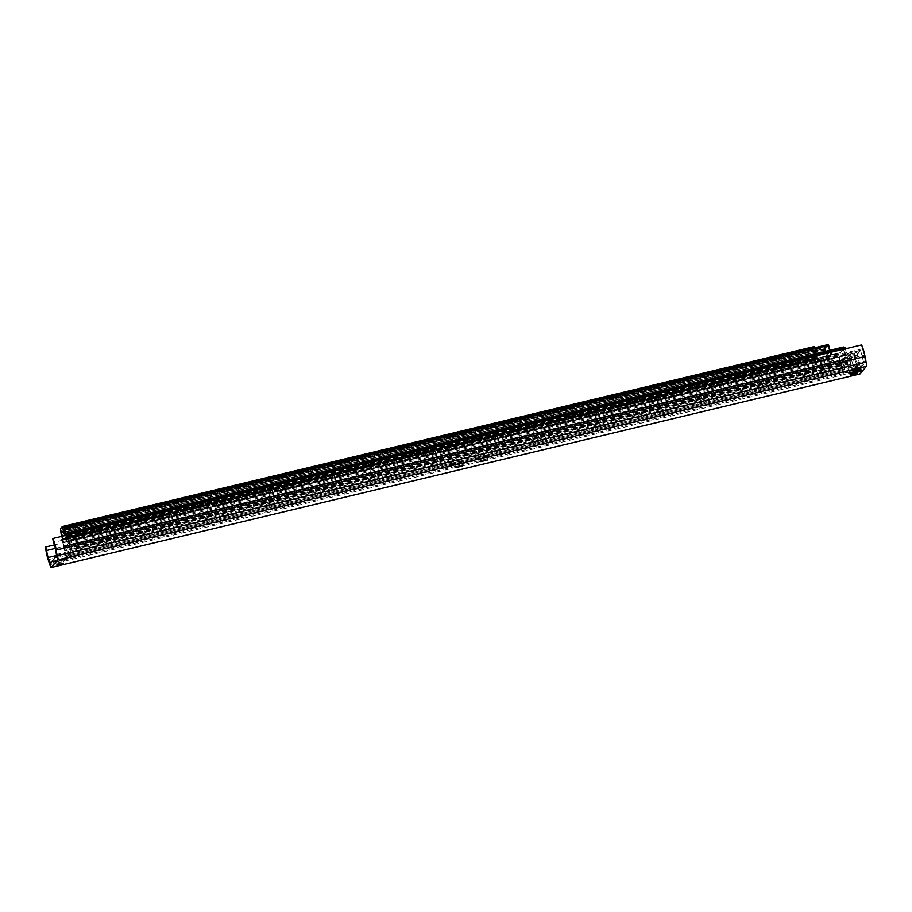 <?xml version="1.0" encoding="UTF-8"?>
<svg xmlns="http://www.w3.org/2000/svg" width="912" height="912" viewBox="0 0 912 912"><rect width="100%" height="100%" fill="white"/><g stroke="black" fill="none" stroke-linecap="round" stroke-linejoin="round"><path stroke-width="0.68" stroke-dasharray="4.56 3.42" d="M858.032 367.832L851.546 369.428L858.032 367.832M857.85 367.126L851.363 368.722L857.85 367.126M853.313 366.373L859.856 364.766L853.267 366.385L854.316 370.466M849.448 370.979L855.935 369.383L849.448 370.979M451.497 464.356A6.555 0.638 -14.2 0 1 458.394 462.053A6.555 0.638 -14.2 0 1 464.151 461.312A6.555 0.638 -14.2 0 1 464.128 461.335A6.555 0.638 -14.2 0 1 457.858 463.49A6.555 0.638 -14.2 0 1 451.508 464.504A6.555 0.638 -14.2 0 1 451.497 464.356M455.362 466.705L461.848 465.109L455.362 466.705M476.771 458.314A6.555 0.638 -14.2 0 1 483.668 456.011A6.555 0.638 -14.2 0 1 489.425 455.259A6.555 0.638 -14.2 0 1 489.402 455.293A6.555 0.638 -14.2 0 1 483.132 457.448A6.555 0.638 -14.2 0 1 476.782 458.462A6.555 0.638 -14.2 0 1 476.771 458.314M480.635 460.663L487.122 459.067L480.635 460.663M52.759 561.61A6.555 0.638 -14.2 0 1 59.656 559.307A6.555 0.638 -14.2 0 1 65.425 558.566A6.555 0.638 -14.2 0 1 65.402 558.589A6.555 0.638 -14.2 0 1 59.12 560.743A6.555 0.638 -14.2 0 1 52.771 561.758A6.555 0.638 -14.2 0 1 52.759 561.61M56.624 563.958L63.122 562.362L56.624 563.958M56.624 557.004A6.555 0.638 -14.2 0 1 63.521 554.701A6.555 0.638 -14.2 0 1 69.289 553.949A6.555 0.638 -14.2 0 1 69.266 553.983A6.555 0.638 -14.2 0 1 62.985 556.138A6.555 0.638 -14.2 0 1 56.635 557.152A6.555 0.638 -14.2 0 1 56.624 557.004M60.488 559.352L66.986 557.756L60.488 559.352M54.481 544.886L854.362 353.48L855.479 356.934L55.358 548.386M855.479 356.934A5.244 0.695 -103.5 0 0 856.915 363.968L858.99 369.896L865.374 362.303L864.211 355.27A5.244 0.695 -103.5 0 0 862.239 348.874L861.498 344.975M854.362 353.48A9.439 1.243 -103.5 0 0 856.949 366.157L858.557 371.138A6.293 0.832 -103.5 0 0 859.891 373.966M862.239 348.874L53.477 542.401M850.782 356.569L857.371 354.95L850.782 356.569L853.244 366.43M848.833 355.657L853.906 354.403L848.833 355.657L852.07 368.539L857.155 367.262L852.07 368.539M846.917 361.175L853.507 359.556L846.917 361.175M855.969 369.417L849.38 371.036L855.969 369.417M852.606 353.571A6.555 0.638 165.8 0 0 859.64 351.2A6.555 0.638 165.8 0 0 853.985 351.918A6.555 0.638 165.8 0 0 846.986 354.403A6.555 0.638 165.8 0 0 852.606 353.571M848.741 358.177A6.555 0.638 165.8 0 0 855.775 355.817A6.555 0.638 165.8 0 0 850.121 356.535A6.555 0.638 165.8 0 0 843.121 359.009A6.555 0.638 165.8 0 0 848.741 358.177M842.186 359.875L845.435 372.723L850.953 366.145L847.704 353.297L842.186 359.875L855.023 356.809L858.272 369.656L863.801 363.079L850.953 366.145M845.435 372.723L858.272 369.656M847.704 353.297L860.54 350.219L855.023 356.809M860.54 350.219L863.801 363.079M843.497 347.039L843.52 349.262L67.112 535.048L69.608 545.627L65.254 550.814L61.982 538.912L63.43 546.892A5.244 0.695 76.5 0 1 65.288 554.234L65.972 556.537L71.444 550.027L70.931 547.508A5.244 0.695 76.5 0 1 69.073 540.166L67.762 534.911M843.52 349.262L846.028 359.841L841.662 365.028L838.379 353.138L839.849 361.106A5.244 0.695 76.5 0 1 841.708 368.448L842.392 370.751L847.852 364.241L847.339 361.722A5.244 0.695 76.5 0 1 845.481 354.392L844.17 349.125M838.39 353.138L61.97 538.924L838.379 353.138M845.356 348.84L849.357 364.64L845.048 369.77L840.693 352.568L845.002 347.438M849.357 364.64L847.339 365.119L843.03 370.261L845.048 369.77M847.339 365.119L846.005 359.864L833.876 362.759L830.855 350.824L843.817 347.723M840.693 352.568L826.546 355.954L830.855 350.824M843.03 370.261L841.696 364.994L829.567 367.901L826.546 355.954M846.005 359.864L841.696 364.994M829.567 367.901L833.876 362.759M828.415 344.508L830.684 356.296L828.096 359.385L824.733 348.908L828.461 364.219L828.814 365.108L832.519 360.696L830.023 350.254M65.607 535.424L66.405 539.186L63.817 542.264L61.925 536.302M61.48 536.416L64.535 547.987L68.229 543.586L66.268 535.264M64.535 547.987L828.826 365.096L64.535 547.987M825.075 348.498L60.922 531.354L825.075 348.498M825.303 348.487L813.173 351.394L815.818 348.236L827.948 345.329L825.303 348.487L828.073 359.419L815.932 362.326L818.588 359.157L815.818 348.236M813.173 351.394L815.932 362.326M827.948 345.329L830.718 356.261L828.073 359.419M830.718 356.261L818.588 359.157M750.827 362.691L756.949 361.209L750.827 362.691M751.488 363.09L756.561 361.847L751.488 363.09M754.042 373.19L759.115 371.936L754.042 373.19M801.374 350.596L807.496 349.114L801.374 350.596M802.036 350.995L807.109 349.752L802.036 350.995M804.589 361.095L809.662 359.841L804.589 361.095M422.267 441.305L428.389 439.835L422.267 441.305M422.929 441.716L428.002 440.462L422.929 441.716M425.482 451.805L430.555 450.562L425.482 451.805M472.815 429.21L478.937 427.739L472.815 429.21M473.476 429.62L478.549 428.366L473.476 429.62M476.03 439.709L481.103 438.467L476.03 439.709M93.697 519.931L99.83 518.449L93.697 519.931M94.369 520.33L99.431 519.088L94.369 520.33M96.923 530.431L101.996 529.177L96.911 530.465L94.358 520.376M144.244 507.836L150.377 506.354L144.244 507.836M144.917 508.235L149.99 506.992L144.917 508.235M147.47 518.335L152.543 517.081L147.459 518.369L144.256 507.904M62.369 536.199L63.088 539.448L63.27 538.274L63.658 538.775L64.49 536.826L65.037 537.134L64.718 535.64M814.484 346.537L812.569 348.829L814.975 358.883L815.237 359.476L815.419 358.291L815.818 358.792L816.639 356.843L817.186 357.151L814.929 347.734M815.237 359.476L63.088 539.448L815.248 359.465M64.877 537.328L817.027 357.344L64.877 537.328M815.807 358.792L63.658 538.775L815.818 358.792M56.658 555.465L856.915 363.968L856.949 366.157L48.176 559.683M51.357 562.088L858.523 368.95L858.557 371.138L49.795 564.665M56.51 554.416L865.283 360.89L866.115 362.121M55.45 548.796L864.211 355.27L865.043 356.512M865.374 362.303L56.612 555.818M859.024 369.873L50.251 563.399M842.038 369.862L65.618 555.647M65.972 556.537L842.392 370.751L65.983 556.525M841.776 368.836L65.368 554.621M841.708 368.448L65.288 554.234M839.849 361.106L63.43 546.892M839.735 360.764L63.316 546.55M838.196 354.677L61.777 540.463M838.048 353.537L61.64 539.323M838.744 354.016L826.614 356.923M838.823 354.323L62.415 540.109M838.903 354.768L62.495 540.554M840.34 360.411L63.92 546.197M840.465 360.799L64.045 546.584M841.309 364.139L64.889 549.925M841.673 365.017L65.265 550.802L841.662 365.028M846.028 359.841L69.608 545.627M845.88 358.69L69.46 544.475M845.036 355.361L68.617 541.147M844.957 354.916L68.537 540.702M843.395 348.874L66.975 534.66M843.315 348.578L66.907 534.364M843.167 347.426L66.758 533.212M845.413 354.004L68.993 539.779M845.481 354.392L69.073 540.166M847.339 361.722L70.931 547.508M847.453 362.075L71.033 547.85M847.715 363.09L71.296 548.876M847.852 364.241L71.444 550.027M827.731 358.496L63.452 541.375M63.806 542.264L828.096 359.385L63.817 542.264M830.684 356.296L66.405 539.186M830.536 355.156L66.257 538.034M829.954 352.83L65.664 535.709M829.863 352.385L65.584 535.276M828.438 346.742L64.159 529.621M828.313 346.355L64.022 529.234M828.233 346.047L63.954 528.937M828.085 344.907L63.806 527.786M830.524 352.271L67.066 534.956M830.604 352.716L66.325 535.595M832.04 358.359L67.75 541.249M832.166 358.747L67.887 541.637M832.371 359.556L68.092 542.435M832.519 360.696L68.229 543.586M828.461 364.219L64.182 547.097M828.256 363.409L63.977 546.288M828.176 362.965L63.897 545.843M826.751 357.31L62.461 540.2M824.881 350.048L60.591 532.927M824.733 348.908L60.454 531.787M825.428 349.387L813.299 352.294M825.508 349.695L61.241 532.574M825.588 350.14L61.423 532.984M827.024 355.783L62.734 538.673M827.15 356.17L62.86 539.06M815.408 359.1L63.259 539.083M816.616 357.652L64.467 537.635M815.408 359.282L63.247 539.254M814.975 358.883L62.825 538.867M814.861 358.325L62.711 538.308M813.436 352.682L61.275 532.665M812.717 349.969L60.568 529.952M812.569 348.829L60.42 528.812M815.442 349.741L64.114 529.53M815.522 350.185L64.307 529.94M816.947 355.828L64.798 535.811M817.106 356.341L64.957 536.324M817.186 357.151L65.037 537.134M816.958 357.253L64.809 537.225M816.616 357.835L64.467 537.806M815.75 358.701L63.589 538.673M857.873 367.08L862.205 370.226M860.825 368.824L859.799 364.777M856.961 373.43L855.935 369.383M461.837 465.143L464.151 461.312M462.088 466.078L461.848 465.109M487.361 460.024L487.122 459.067L489.425 455.259M63.11 562.396L65.425 558.566M63.361 563.331L63.122 562.362M66.975 557.791L69.289 553.949M67.226 558.714L66.986 557.756M858.99 369.896L50.228 563.422M60.716 560.367L60.477 559.409M60.5 559.432L56.635 557.152M56.852 564.973L56.612 564.015M56.635 564.038L52.771 561.758M480.863 461.677L480.613 460.708L476.782 458.462M455.59 467.719L455.339 466.762M455.362 466.784L451.508 464.504M850.451 375.071L849.425 371.024M851.363 368.722L849.049 373.555M849.38 371.036L846.895 361.22M857.36 354.985L859.64 351.2M853.495 359.59L855.775 355.817M859.856 364.766L857.371 354.95M857.155 367.262L853.906 354.403M855.992 369.371L853.507 359.556M850.782 356.649L846.986 354.403M846.917 361.255L843.121 359.009M756.55 361.87L756.949 361.209M759.115 371.936L756.561 361.847M809.662 359.841L807.496 349.114M427.99 440.496L428.389 439.835M430.555 450.562L428.002 440.462M478.538 428.401L478.937 427.739M481.103 438.467L478.549 428.366M101.996 529.177L99.83 518.449M152.543 517.081L150.377 506.354M816.662 356.831L64.513 536.803M815.453 358.279L63.293 538.251M94.369 520.387L93.708 520M476.018 439.744L473.465 429.655M473.476 429.677L472.815 429.29M425.471 451.839L422.267 441.385M804.578 361.129L801.374 350.664M754.03 373.225L750.827 362.759"/><path stroke-width="1.37" d="M862.216 370.375A6.817 0.661 165.8 0 0 862.205 370.226A6.817 0.661 165.8 0 0 855.593 371.275A6.817 0.661 165.8 0 0 849.072 373.521A6.817 0.661 165.8 0 0 849.049 373.555A6.817 0.661 165.8 0 0 855.046 372.78A6.817 0.661 165.8 0 0 862.216 370.375M854.339 370.42L860.825 368.824L854.339 370.42M850.474 375.026L856.961 373.43L850.474 375.026M455.601 467.674L462.088 466.078L455.601 467.674M480.875 461.62L487.361 460.024L480.875 461.62M56.875 564.927L63.361 563.331L56.875 564.927M60.739 560.321L67.226 558.714L60.739 560.321M55.358 548.386L46.717 550.46A5.244 0.695 -103.5 0 0 48.154 557.494L50.228 563.422L56.612 555.818L55.45 548.796A5.244 0.695 -103.5 0 0 53.477 542.401L52.736 538.502L861.498 344.975A9.439 1.243 -103.5 0 1 865.043 356.512L56.282 550.039A9.439 1.243 -103.5 0 0 52.736 538.502M46.717 550.46L45.6 547.006A9.439 1.243 -103.5 0 0 48.176 559.683L49.795 564.665A6.293 0.832 -103.5 0 0 51.209 567.492A6.293 0.832 -103.5 0 0 51.277 567.446L57.638 559.877A6.293 0.832 -103.5 0 0 57.353 555.647L55.45 548.796M54.481 544.886L45.6 547.006M859.891 373.966A6.293 0.832 -103.5 0 0 859.97 373.966A6.293 0.832 -103.5 0 0 860.039 373.92L866.4 366.35A6.293 0.832 -103.5 0 0 866.115 362.121L865.043 356.512M67.112 535.048L67.089 532.825L67.762 534.911M844.17 349.125L843.52 347.027L67.112 532.813L843.52 347.027M843.817 347.723L845.002 347.438L845.356 348.84M66.268 535.264L64.148 527.387L65.607 535.424M830.023 350.254L828.415 344.508L64.159 527.387M61.925 536.302L60.785 531.388L61.48 536.416M64.718 535.64L62.347 526.509L60.42 528.812L62.369 536.199M62.347 526.509L814.484 346.537L62.347 526.509M814.929 347.734L814.496 346.537M56.51 554.416L57.353 555.647L866.115 362.121M51.357 562.088L49.761 562.476L49.795 564.665M56.658 555.465L48.154 557.494L48.176 559.683M866.4 366.35L57.638 559.877M860.039 373.92L51.277 567.446M843.874 347.917L67.454 533.702M828.791 345.386L64.501 528.276M67.066 534.956L66.245 535.15M814.849 347.415L62.7 527.398M64.114 529.53L63.293 529.724M64.307 529.94L63.373 530.168M859.97 373.966L51.209 567.492M828.427 344.508L64.148 527.387"/></g></svg>
